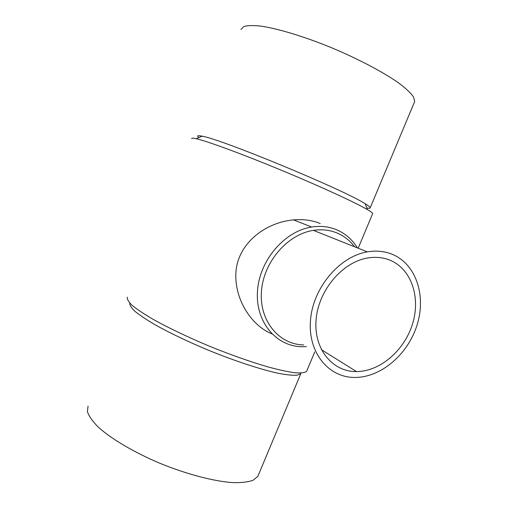 <?xml version="1.0" encoding="UTF-8"?>
<svg xmlns="http://www.w3.org/2000/svg" width="508" height="508" viewBox="0 0 508 508"><rect width="100%" height="100%" fill="white"/><g stroke="black" fill="none" stroke-linecap="round" stroke-linejoin="round"><path stroke-width="0.76" d="M320.186 223.533C312.312 220.25 303.435 219.037 293.541 219.901C267.011 222.193 239.744 241.408 236.176 269.494C233.032 296.939 250.304 325.095 271.85 333.845M306.407 346.64L301.581 346.729C275.857 346.189 255.257 321.672 257.499 291.001C259.448 260.356 284.537 231.108 311.664 227.032C320.713 225.635 329.159 226.606 337.001 229.934C345.58 233.712 352.387 239.7 357.41 247.904M303.746 344.945C279.032 344.545 259.251 321.018 261.436 291.598C263.341 262.204 287.458 234.182 313.468 230.378C322.009 229.089 329.984 230.016 337.401 233.14C344.278 236.125 349.993 240.665 354.559 246.767M392.824 254.54C416.382 264.649 426.333 296.151 416.992 325.285C407.848 354.476 380.917 377.59 354.781 377.45C328.46 377.622 307.651 352.361 310.509 320.015C313.061 287.693 339.496 256.432 367.36 251.873C376.511 250.336 384.994 251.225 392.824 254.54M390.373 260.363C411.639 269.348 420.808 297.675 412.496 324.06C404.362 350.488 380.092 371.513 356.495 371.583C332.442 371.932 313.461 348.92 316.109 319.538C318.478 290.189 342.589 261.874 367.913 257.95C375.964 256.661 383.451 257.467 390.373 260.363M258.616 474.485L257.804 476.428L253.098 480.282C248.107 482.067 241.236 482.841 232.493 482.6C213.62 481.241 186.836 474.256 160.344 463.467C134.023 452.38 111.011 438.734 98.069 426.917C92.424 421.202 88.881 416.115 87.42 411.658L88.049 406.114M257.804 476.428L300.812 373.64L297.085 375.215C292.754 375.495 286.518 374.86 278.384 373.317C260.687 369.475 234.715 360.966 208.248 350.158C188.106 341.713 170.618 333.381 155.785 325.171C146.971 320.027 140.081 315.462 135.103 311.474C131.318 307.905 129.553 305.13 129.813 303.143M307.054 370.307L306.603 371.38C304.749 372.751 300.8 373.209 294.754 372.758C287.522 371.742 278.467 369.76 267.595 366.814C249.726 361.569 230.061 354.584 208.591 345.846C187.3 336.874 168.923 328.098 153.467 319.538C144.329 314.198 137.249 309.493 132.226 305.429C128.473 301.822 126.854 299.06 127.387 297.148M372.523 213.957L372.688 213.563C372.504 212.896 370.751 211.582 367.424 209.626C355.619 202.648 320.015 186.246 281 170.091C241.979 153.924 207.099 141.129 196.202 138.703C193.129 138.011 191.63 137.979 191.706 138.601M366.795 207.994C369.214 208.439 370.364 208.344 370.249 207.696C370.091 207.004 368.389 205.676 365.144 203.714C344.468 190.113 221.12 139.021 202.114 136.182C199.072 135.541 197.58 135.547 197.631 136.195L198.793 137.598M414.153 102.768L414.719 101.403L413.474 96.825C410.731 92.989 405.911 88.462 399.028 83.229C383.648 72.327 358.68 59.099 331.61 47.752C304.489 36.652 278.39 28.734 261.239 26.162C253.422 25.298 247.618 25.425 243.815 26.549L240.976 29.439M293.541 219.901L311.664 227.032M313.468 230.378L367.36 251.873M202.114 136.182L196.202 138.703M365.144 203.714L367.424 209.626M306.603 371.38L314.744 351.949M358.178 248.209L372.688 213.563M370.249 207.696L414.719 101.403M321.38 349.656L356.495 371.583"/></g></svg>
